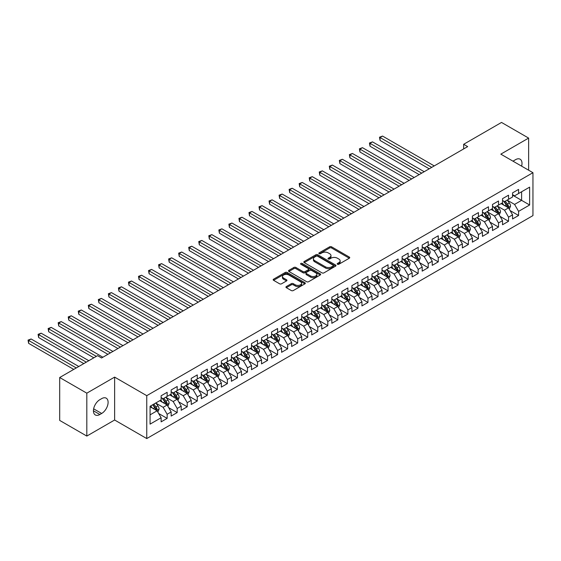 <?xml version="1.0" encoding="UTF-8"?>
<svg xmlns="http://www.w3.org/2000/svg" width="561" height="561" viewBox="0 0 561 561"><rect width="100%" height="100%" fill="white"/><g stroke="black" fill="none" stroke-linecap="round" stroke-linejoin="round"><path stroke-width="0.84" d="M337.47 264.252A0.975 0.561 0 0 0 338.851 264.252L349.328 258.207A1.395 0.806 0 0 0 349.734 257.639A1.395 0.806 0 0 0 349.328 257.071L331.586 246.826A1.395 0.806 0 0 0 329.616 246.826L319.139 252.871A0.975 0.561 0 0 0 318.851 253.27A0.975 0.561 0 0 0 319.139 253.67A0.975 0.561 0 0 0 320.52 253.67L321.874 252.892A4.46 2.574 0 0 1 328.185 252.892L329.665 253.74A4.46 2.574 0 0 1 330.969 255.564A4.46 2.574 0 0 1 329.665 257.387L328.304 258.165A0.975 0.561 0 0 0 328.024 258.565A0.975 0.561 0 0 0 328.304 258.965A0.975 0.561 0 0 0 329.686 258.965L331.039 258.179A4.46 2.574 0 0 1 337.35 258.179L338.83 259.035A4.46 2.574 0 0 1 340.134 260.858A4.46 2.574 0 0 1 338.83 262.674L337.47 263.46A0.975 0.561 0 0 0 337.189 263.859A0.975 0.561 0 0 0 337.47 264.252L337.47 263.46M286.341 286.545A1.395 0.806 0 0 0 285.935 287.12A1.395 0.806 0 0 0 286.341 287.688L291.32 290.556A1.395 0.806 0 0 0 293.291 290.556L304.925 283.845A1.395 0.806 0 0 0 305.331 283.277A1.395 0.806 0 0 0 304.925 282.709L287.183 272.464A1.395 0.806 0 0 0 285.212 272.464L273.579 279.182A1.395 0.806 0 0 0 273.172 279.75A1.395 0.806 0 0 0 273.579 280.318L279.588 283.789A1.395 0.806 0 0 0 281.566 283.789L286.538 280.914A1.395 0.806 0 0 0 286.952 280.346A1.395 0.806 0 0 0 286.538 279.778L283.557 278.053A3.731 2.153 0 0 1 282.464 276.531A3.731 2.153 0 0 1 284.771 274.546A3.731 2.153 0 0 1 288.831 275.009L300.514 281.755A3.731 2.153 0 0 1 301.601 283.277A3.731 2.153 0 0 1 299.301 285.261A3.731 2.153 0 0 1 295.24 284.799L293.291 283.677A1.395 0.806 0 0 0 291.32 283.677L286.341 286.545L286.341 287.688L291.32 284.834L291.32 283.677M86.815 393.17L86.815 436.072L114.626 420.014L114.626 377.111L86.815 393.17L59.697 377.518L97.558 355.66L101.576 357.981L467.678 146.61L463.667 144.289L463.667 148.931M114.626 377.111L146.758 395.666L532.95 172.697L532.95 215.599L146.758 438.562L146.758 395.666M528.63 170.207L528.63 138.09L500.819 154.149L532.95 172.697M528.63 138.09L501.52 122.438L463.667 144.289M321.972 272.863A1.395 0.806 0 0 0 323.942 272.863L335.576 266.145A1.395 0.806 0 0 0 335.983 265.577A1.395 0.806 0 0 0 335.576 265.009L317.835 254.764A1.395 0.806 0 0 0 315.864 254.764L304.23 261.482A1.395 0.806 0 0 0 303.824 262.05A1.395 0.806 0 0 0 304.23 262.618L321.972 272.863M301.222 264.462A0.975 0.561 0 0 1 302.211 264.603L302.211 263.446L320.247 273.859A1.395 0.806 0 0 1 320.661 274.427A1.395 0.806 0 0 1 320.247 274.995L308.62 281.713A1.395 0.806 0 0 1 306.65 281.713L288.908 271.468L288.908 270.332A1.395 0.806 0 0 0 288.501 270.9A1.395 0.806 0 0 0 288.908 271.468M288.908 270.332L293.887 267.457A1.395 0.806 0 0 1 295.857 267.457L303.052 271.608A1.395 0.806 0 0 0 305.023 271.608L308.326 269.701A1.395 0.806 0 0 0 308.732 269.133A1.395 0.806 0 0 0 308.326 268.565L300.829 264.238A0.975 0.561 0 0 1 300.549 263.845A0.975 0.561 0 0 1 301.152 263.319A0.975 0.561 0 0 1 302.211 263.446M512.565 195.137L521.604 200.354L521.604 191.771L529.633 187.136L518.588 193.51L518.588 189.394L512.565 192.872L512.565 196.988L508.547 199.309L508.547 195.193L502.523 198.671L502.523 202.787L498.512 205.109L498.512 200.992L492.481 204.47L492.481 208.587L488.47 210.901L488.47 206.785L482.439 210.263L482.439 214.379L478.428 216.7L478.428 212.584L472.397 216.062L472.397 220.178L468.386 222.5L468.386 218.383L462.362 221.861L462.362 225.978L458.344 228.292L458.344 224.176L452.32 227.654L452.32 231.77L448.302 234.091L448.302 229.975L442.278 233.453L442.278 237.569L438.26 239.891L438.26 235.774L432.236 239.252L432.236 243.369L428.218 245.69L428.218 241.574L422.195 245.052L422.195 249.168L418.176 251.482L418.176 247.366L412.153 250.844L412.153 254.96L408.135 257.282L408.135 253.165L402.111 256.643L402.111 260.76L398.093 263.081L398.093 258.965L392.069 262.443L392.069 266.559L388.051 268.873L388.051 264.757L382.027 268.235L382.027 272.351L378.009 274.673L378.009 270.556L371.985 274.034L371.985 278.151L367.967 280.472L367.967 276.356L361.943 279.834L361.943 283.95L357.932 286.271L357.932 282.155L351.901 285.633L351.901 289.749L347.89 292.064L347.89 287.947L341.859 291.425L341.859 295.542L337.848 297.863L337.848 293.747L331.824 297.225L331.824 301.341L327.806 303.662L327.806 299.546L321.783 303.024L321.783 307.14L317.764 309.455L317.764 305.338L311.741 308.816L311.741 312.933L307.723 315.254L307.723 311.138L301.699 314.616L301.699 318.732L297.681 321.053L297.681 316.937L291.657 320.415L291.657 324.531L287.639 326.853L287.639 322.736L281.615 326.214L281.615 330.331L277.597 332.645L277.597 328.529L271.573 332.007L271.573 336.123L267.555 338.444L267.555 334.328L261.531 337.806L261.531 341.922L257.513 344.244L257.513 340.127L251.489 343.605L251.489 347.722L247.471 350.036L247.471 345.92L241.447 349.398L241.447 353.514L237.429 355.835L237.429 351.719L231.405 355.197L231.405 359.313L227.394 361.635L227.394 357.518L221.364 360.996L221.364 365.113L217.352 367.434L217.352 363.318L211.322 366.796L211.322 370.912L207.311 373.226L207.311 369.11L201.287 372.588L201.287 376.704L197.269 379.026L197.269 374.909L191.245 378.387L191.245 382.504L187.227 384.825L187.227 380.709L181.203 384.187L181.203 388.303L177.185 390.617L177.185 386.501L171.161 389.979L171.161 394.095L167.143 396.417L167.143 392.3L161.119 395.778L161.119 399.895L150.075 406.276L150.075 424.13L161.119 417.749L157.101 410.792L150.075 406.739M529.633 187.136L529.633 204.989L518.588 211.364L514.577 204.407L507.291 200.207M510.103 210.585L518.588 215.48L518.588 211.364M518.588 215.48L512.565 218.958L512.565 214.842L508.547 217.163L504.535 210.207L497.249 206.006M500.061 216.385L508.547 221.279L508.547 217.163M508.547 221.279L502.523 224.758L502.523 220.641L498.512 222.962L494.493 216.006L487.214 211.799M490.026 222.177L498.512 227.079L498.512 222.962M498.512 227.079L492.481 230.557L492.481 226.441L488.47 228.762L484.452 221.805L477.173 217.598M479.985 227.976L488.47 232.878L488.47 228.762M488.47 232.878L482.439 236.356L482.439 232.24L478.428 234.554L474.41 227.598L467.131 223.397M469.943 233.776L478.428 238.67L478.428 234.554M478.428 238.67L472.397 242.149L472.397 238.032L468.386 240.353L464.368 233.397L457.089 229.197M459.901 239.568L468.386 244.47L468.386 240.353M468.386 244.47L462.362 247.948L462.362 243.832L458.344 246.153L454.326 239.196L447.047 234.989M449.859 245.367L458.344 250.269L458.344 246.153M458.344 250.269L452.32 253.747L452.32 249.631L448.302 251.945L444.284 244.989L437.005 240.788M439.817 251.167L448.302 256.061L448.302 251.945M448.302 256.061L442.278 259.54L442.278 255.423L438.26 257.744L434.242 250.788L426.963 246.588M429.775 256.966L438.26 261.861L438.26 257.744M438.26 261.861L432.236 265.339L432.236 261.223L428.218 263.544L424.2 256.587L416.921 252.38M419.733 262.758L428.218 267.66L428.218 263.544M428.218 267.66L422.195 271.138L422.195 267.022L418.176 269.343L414.158 262.387L406.879 258.179M409.691 268.558L418.176 273.459L418.176 269.343M418.176 273.459L412.153 276.938L412.153 272.821L408.135 275.135L404.116 268.179L396.837 263.979M399.649 274.357L408.135 279.252L408.135 275.135M408.135 279.252L402.111 282.73L402.111 278.614L398.093 280.935L394.074 273.978L386.795 269.778M389.607 280.149L398.093 285.051L398.093 280.935M398.093 285.051L392.069 288.529L392.069 284.413L388.051 286.734L384.04 279.778L376.754 275.57M379.566 285.949L388.051 290.85L388.051 286.734M388.051 290.85L382.027 294.329L382.027 290.212L378.009 292.526L373.998 285.57L366.712 281.37M369.524 291.748L378.009 296.643L378.009 292.526M378.009 296.643L371.985 300.121L371.985 296.005L367.967 298.326L363.956 291.369L356.677 287.169M359.489 297.547L367.967 302.442L367.967 298.326M367.967 302.442L361.943 305.92L361.943 301.804L357.932 304.125L353.914 297.169L346.635 292.961M349.447 303.34L357.932 308.241L357.932 304.125M357.932 308.241L351.901 311.72L351.901 307.603L347.89 309.924L343.872 302.968L336.593 298.761M339.405 309.139L347.89 314.041L347.89 309.924M347.89 314.041L341.859 317.519L341.859 313.403L337.848 315.717L333.83 308.76L326.551 304.56M329.363 314.938L337.848 319.833L337.848 315.717M337.848 319.833L331.824 323.311L331.824 319.195L327.806 321.516L323.788 314.56L316.509 310.359M319.321 320.731L327.806 325.632L327.806 321.516M327.806 325.632L321.783 329.111L321.783 324.994L317.764 327.315L313.746 320.359L306.467 316.152M309.279 326.53L317.764 331.432L317.764 327.315M317.764 331.432L311.741 334.91L311.741 330.794L307.723 333.108L303.704 326.151L296.425 321.951M299.237 332.329L307.723 337.224L307.723 333.108M307.723 337.224L301.699 340.702L301.699 336.586L297.681 338.907L293.662 331.951L286.383 327.75M289.195 338.129L297.681 343.023L297.681 338.907M297.681 343.023L291.657 346.502L291.657 342.385L287.639 344.706L283.621 337.75L276.342 333.543M279.154 343.921L287.639 348.823L287.639 344.706M287.639 348.823L281.615 352.301L281.615 348.185L277.597 350.506L273.579 343.549L266.3 339.342M269.112 349.72L277.597 354.622L277.597 350.506M277.597 354.622L271.573 358.1L271.573 353.984L267.555 356.298L263.537 349.342L256.258 345.141M259.07 355.52L267.555 360.414L267.555 356.298M267.555 360.414L261.531 363.893L261.531 359.776L257.513 362.097L253.502 355.141L246.216 350.941M249.028 361.312L257.513 366.214L257.513 362.097M257.513 366.214L251.489 369.692L251.489 365.576L247.471 367.897L243.46 360.94L236.174 356.733M238.986 367.111L247.471 372.013L247.471 367.897M247.471 372.013L241.447 375.491L241.447 371.375L237.429 373.689L233.418 366.733L226.139 362.532M228.951 372.911L237.429 377.805L237.429 373.689M237.429 377.805L231.405 381.284L231.405 377.167L227.394 379.488L223.376 372.532L216.097 368.332M218.909 378.71L227.394 383.605L227.394 379.488M227.394 383.605L221.364 387.083L221.364 382.967L217.352 385.288L213.334 378.331L206.055 374.124M208.867 384.502L217.352 389.404L217.352 385.288M217.352 389.404L211.322 392.882L211.322 388.766L207.311 391.087L203.292 384.131L196.013 379.923M198.825 390.302L207.311 395.203L207.311 391.087M207.311 395.203L201.287 398.682L201.287 394.565L197.269 396.879L193.25 389.923L185.971 385.723M188.784 396.101L197.269 400.996L197.269 396.879M197.269 400.996L191.245 404.474L191.245 400.358L187.227 402.679L183.209 395.722L175.93 391.522M178.742 401.893L187.227 406.795L187.227 402.679M187.227 406.795L181.203 410.273L181.203 406.157L177.185 408.478L173.167 401.522L165.888 397.314M168.7 407.693L177.185 412.594L177.185 408.478M177.185 412.594L171.161 416.073L171.161 411.956L167.143 414.27L163.125 407.314L155.846 403.114M158.658 413.492L167.143 418.387L167.143 414.27M167.143 418.387L161.119 421.865L161.119 417.749M161.119 397.574L163.125 398.738L167.143 396.417M150.075 414.852L157.101 410.792M171.161 391.781L173.167 392.938L177.185 390.617M163.125 407.314L167.143 405L159.71 400.708M171.161 411.956L167.143 405M181.203 385.982L183.209 387.139L187.227 384.825M173.167 401.522L177.185 399.201L169.752 394.909M181.203 406.157L177.185 399.201M191.245 380.183L193.25 381.347L197.269 379.026M183.209 395.722L187.227 393.401L179.793 389.11M191.245 400.358L187.227 393.401M201.287 374.39L203.292 375.547L207.311 373.226M193.25 389.923L197.269 387.609L189.835 383.317M201.287 394.565L197.269 387.609M211.322 368.591L213.334 369.748L217.352 367.434M203.292 384.131L207.311 381.81L199.877 377.518M211.322 388.766L207.311 381.81M221.364 362.792L223.376 363.956L227.394 361.635M213.334 378.331L217.352 376.01L209.919 371.719M221.364 382.967L217.352 376.01M231.405 356.992L233.418 358.156L237.429 355.835M223.376 372.532L227.394 370.211L219.961 365.926M231.405 377.167L227.394 370.211M241.447 351.2L243.46 352.357L247.471 350.036M233.418 366.733L237.429 364.419L230.003 360.127M241.447 371.375L237.429 364.419M251.489 345.401L253.502 346.558L257.513 344.244M243.46 360.94L247.471 358.619L240.045 354.328M251.489 365.576L247.471 358.619M261.531 339.601L263.537 340.765L267.555 338.444M253.502 355.141L257.513 352.82L250.087 348.528M261.531 359.776L257.513 352.82M271.573 333.809L273.579 334.966L277.597 332.645M263.537 349.342L267.555 347.028L260.129 342.736M271.573 353.984L267.555 347.028M281.615 328.01L283.621 329.167L287.639 326.853M273.579 343.549L277.597 341.228L270.171 336.937M281.615 348.185L277.597 341.228M291.657 322.21L293.662 323.374L297.681 321.053M283.621 337.75L287.639 335.429L280.205 331.137M291.657 342.385L287.639 335.429M301.699 316.411L303.704 317.575L307.723 315.254M293.662 331.951L297.681 329.63L290.247 325.345M301.699 336.586L297.681 329.63M311.741 310.619L313.746 311.776L317.764 309.455M303.704 326.151L307.723 323.837L300.289 319.546M311.741 330.794L307.723 323.837M321.783 304.819L323.788 305.976L327.806 303.662M313.746 320.359L317.764 318.038L310.331 313.746M321.783 324.994L317.764 318.038M331.824 299.02L333.83 300.184L337.848 297.863M323.788 314.56L327.806 312.239L320.373 307.947M331.824 319.195L327.806 312.239M341.859 293.228L343.872 294.385L347.89 292.064M333.83 308.76L337.848 306.446L330.415 302.155M341.859 313.403L337.848 306.446M351.901 287.428L353.914 288.585L357.932 286.271M343.872 302.968L347.89 300.647L340.457 296.355M351.901 307.603L347.89 300.647M361.943 281.629L363.956 282.793L367.967 280.472M353.914 297.169L357.932 294.848L350.499 290.556M361.943 301.804L357.932 294.848M371.985 275.83L373.998 276.994L378.009 274.673M363.956 291.369L367.967 289.048L360.541 284.764M371.985 296.005L367.967 289.048M382.027 270.037L384.04 271.194L388.051 268.873M373.998 285.57L378.009 283.256L370.583 278.964M382.027 290.212L378.009 283.256M392.069 264.238L394.074 265.395L398.093 263.081M384.04 279.778L388.051 277.457L380.624 273.165M392.069 284.413L388.051 277.457M402.111 258.439L404.116 259.603L408.135 257.282M394.074 273.978L398.093 271.657L390.666 267.366M402.111 278.614L398.093 271.657M412.153 252.646L414.158 253.803L418.176 251.482M404.116 268.179L408.135 265.865L400.708 261.573M412.153 272.821L408.135 265.865M422.195 246.847L424.2 248.004L428.218 245.69M414.158 262.387L418.176 260.066L410.743 255.774M422.195 267.022L418.176 260.066M432.236 241.048L434.242 242.212L438.26 239.891M424.2 256.587L428.218 254.266L420.785 249.975M432.236 261.223L428.218 254.266M442.278 235.248L444.284 236.412L448.302 234.091M434.242 250.788L438.26 248.467L430.827 244.182M442.278 255.423L438.26 248.467M452.32 229.456L454.326 230.613L458.344 228.292M444.284 244.989L448.302 242.675L440.869 238.383M452.32 249.631L448.302 242.675M462.362 223.657L464.368 224.814L468.386 222.5M454.326 239.196L458.344 236.875L450.911 232.584M462.362 243.832L458.344 236.875M472.397 217.857L474.41 219.021L478.428 216.7M464.368 233.397L468.386 231.076L460.953 226.784M472.397 238.032L468.386 231.076M482.439 212.065L484.452 213.222L488.47 210.901M474.41 227.598L478.428 225.284L470.995 220.992M482.439 232.24L478.428 225.284M492.481 206.266L494.493 207.423L498.512 205.109M484.452 221.805L488.47 219.484L481.036 215.193M492.481 226.441L488.47 219.484M502.523 200.466L504.535 201.63L508.547 199.309M494.493 216.006L498.512 213.685L491.078 209.393M502.523 220.641L498.512 213.685M512.565 194.667L514.577 195.831L518.588 193.51M504.535 210.207L508.547 207.886L501.12 203.601M512.565 214.842L508.547 207.886M59.697 377.518L59.697 420.42L86.815 436.072M114.626 420.014L146.758 438.562M514.577 204.407L521.604 200.354L529.633 204.989M521.611 166.154A9.088 5.245 120 0 0 520.124 159.205A9.088 5.245 120 0 0 515.58 159.654L513.771 160.698A9.088 5.245 120 0 0 513.013 161.189M99.865 399.663A9.088 5.245 120 0 0 93.925 407.672A9.088 5.245 120 0 0 95.321 414.958A9.088 5.245 120 0 0 99.865 414.509L101.674 413.464A9.088 5.245 120 0 0 107.614 405.456A9.088 5.245 120 0 0 106.218 398.17A9.088 5.245 120 0 0 101.674 398.619L99.865 399.663M337.862 264.392L338.83 263.838A4.46 2.574 0 0 0 340.134 262.015L340.134 260.858M330.969 255.564L330.969 256.721A4.46 2.574 0 0 1 329.665 258.544L328.697 259.098M349.307 258.221L331.586 247.99A1.395 0.806 0 0 0 329.616 247.99L319.532 253.81M335.555 266.159L317.835 255.928A1.395 0.806 0 0 0 315.864 255.928L304.251 262.632L304.23 261.482M333.115 265.977A0.975 0.561 0 0 0 333.395 265.577A0.975 0.561 0 0 0 333.115 265.178L317.54 256.188A0.975 0.561 0 0 0 316.159 256.188L314.728 257.015A4.46 2.574 0 0 0 313.424 258.831A4.46 2.574 0 0 0 314.728 260.655L325.373 266.805A4.46 2.574 0 0 0 331.684 266.805L333.115 265.977L333.115 267.134A0.975 0.561 0 0 0 333.395 266.734L333.395 265.577M313.424 258.831L313.424 259.995A4.46 2.574 0 0 0 314.728 261.819L314.728 260.655M333.115 267.134L331.684 267.962A4.46 2.574 0 0 1 325.373 267.962L314.728 261.819M288.922 271.475L293.887 268.614L293.887 267.457M308.732 269.133L308.732 270.297A1.395 0.806 0 0 1 308.326 270.865L305.023 272.772A1.395 0.806 0 0 1 303.052 272.772L295.857 268.614A1.395 0.806 0 0 0 293.887 268.614M302.211 264.603L320.233 275.009M310.514 275.921A3.731 2.153 0 0 0 314.581 276.384A3.731 2.153 0 0 0 316.881 274.399A3.731 2.153 0 0 0 315.787 272.877L311.671 270.5A1.395 0.806 0 0 0 309.7 270.5L306.404 272.408A1.395 0.806 0 0 0 305.99 272.976A1.395 0.806 0 0 0 306.404 273.544L310.514 275.921L310.514 277.078A3.731 2.153 0 0 0 314.581 277.548A3.731 2.153 0 0 0 316.881 275.556L316.881 274.399M305.99 272.976L305.99 274.133A1.395 0.806 0 0 0 306.404 274.708L306.404 273.544M310.514 277.078L306.404 274.708M301.601 283.277L301.601 284.434A3.731 2.153 0 0 1 299.301 286.426A3.731 2.153 0 0 1 295.24 285.956L293.291 284.834A1.395 0.806 0 0 0 291.32 284.834M282.464 276.531L282.464 277.695A3.731 2.153 0 0 0 283.557 279.217L283.557 278.053M286.538 279.778L286.538 280.914L283.557 279.217M304.904 283.852L287.183 273.621A1.395 0.806 0 0 0 285.212 273.621L273.6 280.325L273.579 279.182M509.29 209.176L510.538 206.139A3.766 2.174 -120 0 0 509.339 202.935L507.2 200.088M503.806 205.151L502.179 202.984M434.242 165.916L382.56 136.078L380.049 137.529L380.049 140.425L429.221 168.812M507.838 207.479L508.504 206.301A3.766 2.174 -120 0 0 507.432 204.036L505.293 201.189M504.08 201.364L506.709 204.884A1.914 1.108 60 0 1 507.06 205.466L508.504 206.301M503.413 200.985L506.225 204.73A3.766 2.174 60 0 1 507.298 206.995L507.375 207.212M380.049 140.425L379.495 137.207L431.732 167.367M379.495 137.207L382.56 136.078M499.248 214.975L500.496 211.932A3.766 2.174 -120 0 0 499.297 208.727L497.165 205.88M493.764 210.943L492.144 208.783M424.2 171.715L372.518 141.877L370.008 143.321L370.008 146.225L419.179 174.611M497.796 213.278L498.463 212.093A3.766 2.174 -120 0 0 497.39 209.835L495.251 206.981M494.038 207.163L496.674 210.677A1.914 1.108 60 0 1 497.018 211.259L498.463 212.093M493.371 206.778L496.183 210.529A3.766 2.174 60 0 1 497.256 212.794L497.334 213.012M370.008 146.225L369.454 143.006L421.69 173.16M369.454 143.006L372.518 141.877M489.213 220.768L490.454 217.731A3.766 2.174 -120 0 0 489.255 214.526L487.123 211.679M483.722 216.742L482.102 214.575M414.158 177.507L362.476 147.669L359.966 149.121L359.966 152.017L409.137 180.411M487.754 219.071L488.421 217.892A3.766 2.174 -120 0 0 487.348 215.627L485.216 212.78M483.996 212.963L486.632 216.476A1.914 1.108 60 0 1 486.976 217.058L488.421 217.892M483.337 212.577L486.142 216.322A3.766 2.174 60 0 1 487.214 218.587L487.292 218.804M359.966 152.017L359.412 148.805L411.648 178.959M359.412 148.805L362.476 147.669M479.171 226.567L480.412 223.53A3.766 2.174 -120 0 0 479.213 220.326L477.081 217.479M473.68 222.542L472.06 220.375M404.116 183.307L352.434 153.469L349.924 154.92L349.924 157.816L399.095 186.203M477.72 224.87L478.379 223.692A3.766 2.174 -120 0 0 477.306 221.427L475.174 218.58M473.954 218.755L476.591 222.275A1.914 1.108 60 0 1 476.934 222.857L478.379 223.692M473.295 218.376L476.1 222.121A3.766 2.174 60 0 1 477.18 224.386L477.25 224.603M349.924 157.816L349.377 154.598L401.606 184.758M349.377 154.598L352.434 153.469M469.129 232.366L470.37 229.33A3.766 2.174 -120 0 0 469.171 226.125L467.04 223.278M463.638 228.341L462.019 226.174M394.074 189.106L342.392 159.268L339.882 160.712L339.882 163.616L389.053 192.002M467.678 230.669L468.337 229.484A3.766 2.174 -120 0 0 467.264 227.226L465.132 224.379M463.912 224.554L466.549 228.068A1.914 1.108 60 0 1 466.892 228.657L468.337 229.484M463.253 224.169L466.058 227.92A3.766 2.174 60 0 1 467.138 230.185L467.215 230.403M339.882 163.616L339.335 160.397L391.564 190.558M339.335 160.397L342.392 159.268M459.087 238.166L460.329 235.122A3.766 2.174 -120 0 0 459.129 231.917L456.998 229.07M453.597 234.133L451.977 231.974M384.04 194.905L332.35 165.06L329.84 166.512L329.84 169.415L379.019 197.802M457.636 236.469L458.302 235.283A3.766 2.174 -120 0 0 457.222 233.018L455.09 230.171M453.87 230.354L456.507 233.867A1.914 1.108 60 0 1 456.857 234.449L458.302 235.283M453.211 229.968L456.016 233.72A3.766 2.174 60 0 1 457.096 235.978L457.173 236.195M329.84 169.415L329.293 166.196L381.529 196.35M329.293 166.196L332.35 165.06M449.045 243.958L450.287 240.921A3.766 2.174 -120 0 0 449.088 237.717L446.956 234.87M443.555 239.933L441.935 237.766M373.998 200.698L322.316 170.86L319.805 172.311L319.805 175.207L368.977 203.601M447.594 242.261L448.26 241.083A3.766 2.174 -120 0 0 447.18 238.818L445.048 235.971M443.828 236.146L446.465 239.666A1.914 1.108 60 0 1 446.815 240.248L448.26 241.083M443.169 235.767L445.974 239.512A3.766 2.174 60 0 1 447.054 241.777L447.131 241.994M319.805 175.207L319.251 171.989L371.487 202.149M319.251 171.989L322.316 170.86M439.004 249.757L440.245 246.721A3.766 2.174 -120 0 0 439.046 243.516L436.914 240.669M433.513 245.732L431.893 243.565M363.956 206.497L312.274 176.659L309.763 178.11L309.763 181.007L358.935 209.393M437.552 248.06L438.218 246.882A3.766 2.174 -120 0 0 437.138 244.617L435.006 241.77M433.786 241.945L436.423 245.466A1.914 1.108 60 0 1 436.774 246.048L438.218 246.882M433.127 241.567L435.932 245.311A3.766 2.174 60 0 1 437.012 247.576L437.089 247.794M309.763 181.007L309.209 177.788L361.445 207.949M309.209 177.788L312.274 176.659M428.962 255.557L430.203 252.513A3.766 2.174 -120 0 0 429.004 249.308L426.872 246.461M423.471 251.524L421.851 249.365M353.914 212.296L302.232 182.458L299.721 183.903L299.721 186.806L348.893 215.193M427.51 253.86L428.176 252.674A3.766 2.174 -120 0 0 427.096 250.416L424.965 247.562M423.744 247.745L426.381 251.258A1.914 1.108 60 0 1 426.732 251.84L428.176 252.674M423.085 247.359L425.89 251.111A3.766 2.174 60 0 1 426.97 253.376L427.047 253.593M299.721 186.806L299.167 183.587L351.403 213.741M299.167 183.587L302.232 182.458M418.92 261.349L420.168 258.312A3.766 2.174 -120 0 0 418.962 255.108L416.83 252.261M413.429 257.324L411.809 255.157M343.872 218.089L292.19 188.251L289.679 189.702L289.679 192.598L338.851 220.992M417.468 259.652L418.134 258.474A3.766 2.174 -120 0 0 417.054 256.209L414.923 253.362M413.702 253.544L416.339 257.057A1.914 1.108 60 0 1 416.69 257.639L418.134 258.474M413.043 253.158L415.848 256.903A3.766 2.174 60 0 1 416.928 259.168L417.005 259.385M289.679 192.598L289.125 189.387L341.361 219.54M289.125 189.387L292.19 188.251M408.878 267.148L410.126 264.112A3.766 2.174 -120 0 0 408.92 260.907L406.788 258.06M403.387 263.123L401.767 260.956M333.83 223.888L282.148 194.05L279.637 195.501L279.637 198.398L328.809 226.784M407.426 265.451L408.092 264.273A3.766 2.174 -120 0 0 407.013 262.008L404.881 259.161M403.668 259.336L406.297 262.857A1.914 1.108 60 0 1 406.648 263.439L408.092 264.273M403.001 258.958L405.806 262.702A3.766 2.174 60 0 1 406.886 264.967L406.963 265.185M279.637 198.398L279.083 195.179L331.32 225.34M279.083 195.179L282.148 194.05M398.836 272.948L400.084 269.911A3.766 2.174 -120 0 0 398.878 266.706L396.746 263.859M393.352 268.922L391.725 266.755M323.788 229.687L272.106 199.849L269.596 201.294L269.596 204.197L318.767 232.584M397.384 271.251L398.051 270.065A3.766 2.174 -120 0 0 396.971 267.807L394.839 264.96M393.626 265.136L396.255 268.649A1.914 1.108 60 0 1 396.606 269.231L398.051 270.065M392.959 264.75L395.771 268.502A3.766 2.174 60 0 1 396.844 270.767L396.922 270.984M269.596 204.197L269.042 200.978L321.278 231.139M269.042 200.978L272.106 199.849M388.794 278.747L390.042 275.703A3.766 2.174 -120 0 0 388.843 272.499L386.704 269.652M383.31 274.715L381.683 272.555M313.746 235.487L262.064 205.642L259.554 207.093L259.554 209.996L308.725 238.383M387.342 277.05L388.009 275.865A3.766 2.174 -120 0 0 386.929 273.6L384.797 270.753M383.584 270.935L386.213 274.448A1.914 1.108 60 0 1 386.564 275.03L388.009 275.865M382.918 270.549L385.73 274.301A3.766 2.174 60 0 1 386.802 276.559L386.88 276.776M259.554 209.996L259 206.778L311.236 236.931M259 206.778L262.064 205.642M378.752 284.539L380 281.503A3.766 2.174 -120 0 0 378.801 278.298L376.662 275.451M373.268 280.514L371.641 278.347M303.704 241.279L252.022 211.441L249.512 212.892L249.512 215.789L298.683 244.182M377.301 282.842L377.967 281.664A3.766 2.174 -120 0 0 376.894 279.399L374.755 276.552M373.542 276.727L376.172 280.248A1.914 1.108 60 0 1 376.522 280.83L377.967 281.664M372.876 276.349L375.688 280.093A3.766 2.174 60 0 1 376.761 282.358L376.838 282.576M249.512 215.789L248.958 212.57L301.194 242.731M248.958 212.57L252.022 211.441M368.71 290.339L369.958 287.302A3.766 2.174 -120 0 0 368.759 284.097L366.628 281.25M363.226 286.313L361.607 284.147M293.662 247.078L241.98 217.24L239.47 218.692L239.47 221.588L288.642 249.975M367.259 288.642L367.925 287.463A3.766 2.174 -120 0 0 366.852 285.198L364.713 282.351M363.5 282.527L366.137 286.047A1.914 1.108 60 0 1 366.48 286.629L367.925 287.463M362.834 282.148L365.646 285.893A3.766 2.174 60 0 1 366.719 288.158L366.796 288.375M239.47 221.588L238.916 218.369L291.152 248.53M238.916 218.369L241.98 217.24M358.675 296.138L359.917 293.094A3.766 2.174 -120 0 0 358.717 289.89L356.586 287.043M353.185 292.106L351.565 289.946M283.621 252.878L231.938 223.04L229.428 224.484L229.428 227.387L278.6 255.774M357.217 294.441L357.883 293.256A3.766 2.174 -120 0 0 356.81 290.998L354.678 288.144M353.458 288.326L356.095 291.839A1.914 1.108 60 0 1 356.438 292.421L357.883 293.256M352.799 287.94L355.604 291.692A3.766 2.174 60 0 1 356.677 293.957L356.754 294.174M229.428 227.387L228.874 224.169L281.11 254.322M228.874 224.169L231.938 223.04M348.633 301.93L349.875 298.894A3.766 2.174 -120 0 0 348.676 295.689L346.544 292.842M343.143 297.905L341.523 295.738M273.579 258.67L221.897 228.832L219.386 230.283L219.386 233.18L268.558 261.573M347.182 300.233L347.841 299.055A3.766 2.174 -120 0 0 346.768 296.79L344.636 293.943M343.416 294.118L346.053 297.639A1.914 1.108 60 0 1 346.396 298.221L347.841 299.055M342.757 293.74L345.562 297.484A3.766 2.174 60 0 1 346.642 299.749L346.712 299.967M219.386 233.18L218.839 229.968L271.068 260.122M218.839 229.968L221.897 228.832M338.592 307.73L339.833 304.693A3.766 2.174 -120 0 0 338.634 301.488L336.502 298.641M333.101 303.704L331.481 301.538M263.537 264.469L211.855 234.631L209.344 236.083L209.344 238.979L258.516 267.366M337.14 306.033L337.799 304.854A3.766 2.174 -120 0 0 336.726 302.589L334.594 299.742M333.374 299.918L336.011 303.438A1.914 1.108 60 0 1 336.355 304.02L337.799 304.854M332.715 299.539L335.52 303.284A3.766 2.174 60 0 1 336.6 305.549L336.67 305.766M209.344 238.979L208.797 235.76L261.026 265.921M208.797 235.76L211.855 234.631M328.55 313.529L329.791 310.492A3.766 2.174 -120 0 0 328.592 307.288L326.46 304.441M323.059 309.504L321.439 307.337M253.502 270.269L201.813 240.431L199.302 241.875L199.302 244.778L248.481 273.165M327.098 311.832L327.764 310.647A3.766 2.174 -120 0 0 326.684 308.389L324.553 305.542M323.332 305.717L325.969 309.23A1.914 1.108 60 0 1 326.32 309.812L327.764 310.647M322.673 305.331L325.478 309.083A3.766 2.174 60 0 1 326.558 311.348L326.635 311.565M199.302 244.778L198.755 241.56L250.991 271.72M198.755 241.56L201.813 240.431M318.508 319.328L319.749 316.285A3.766 2.174 -120 0 0 318.55 313.08L316.418 310.233M313.017 315.296L311.397 313.136M243.46 276.068L191.778 246.223L189.267 247.674L189.267 250.578L238.439 278.964M317.056 317.631L317.722 316.446A3.766 2.174 -120 0 0 316.642 314.181L314.511 311.334M313.29 311.516L315.927 315.03A1.914 1.108 60 0 1 316.278 315.612L317.722 316.446M312.631 311.131L315.436 314.882A3.766 2.174 60 0 1 316.516 317.14L316.593 317.358M189.267 250.578L188.713 247.359L240.95 277.513M188.713 247.359L191.778 246.223M308.466 325.121L309.707 322.084A3.766 2.174 -120 0 0 308.508 318.879L306.376 316.032M302.975 321.095L301.355 318.929M233.418 281.86L181.736 252.022L179.225 253.474L179.225 256.37L228.397 284.764M307.014 323.424L307.68 322.245A3.766 2.174 -120 0 0 306.601 319.98L304.469 317.133M303.249 317.309L305.885 320.829A1.914 1.108 60 0 1 306.236 321.411L307.68 322.245M302.589 316.93L305.394 320.675A3.766 2.174 60 0 1 306.474 322.94L306.551 323.157M179.225 256.37L178.671 253.151L230.908 283.312M178.671 253.151L181.736 252.022M298.424 330.92L299.665 327.883A3.766 2.174 -120 0 0 298.466 324.679L296.334 321.832M292.933 326.895L291.313 324.728M223.376 287.66L171.694 257.822L169.184 259.273L169.184 262.169L218.355 290.556M296.972 329.223L297.639 328.045A3.766 2.174 -120 0 0 296.559 325.78L294.427 322.933M293.207 323.108L295.843 326.628A1.914 1.108 60 0 1 296.194 327.21L297.639 328.045M292.547 322.729L295.352 326.474A3.766 2.174 60 0 1 296.432 328.739L296.51 328.956M169.184 262.169L168.63 258.951L220.866 289.111M168.63 258.951L171.694 257.822M288.382 336.719L289.63 333.676A3.766 2.174 -120 0 0 288.424 330.471L286.292 327.624M282.891 332.687L281.271 330.527M213.334 293.459L161.652 263.621L159.142 265.065L159.142 267.969L208.313 296.355M286.93 335.022L287.597 333.837A3.766 2.174 -120 0 0 286.517 331.579L284.385 328.725M283.165 328.907L285.801 332.421A1.914 1.108 60 0 1 286.152 333.003L287.597 333.837M282.506 328.522L285.311 332.273A3.766 2.174 60 0 1 286.39 334.538L286.468 334.756M159.142 267.969L158.588 264.75L210.824 294.904M158.588 264.75L161.652 263.621M278.34 342.512L279.588 339.475A3.766 2.174 -120 0 0 278.382 336.27L276.25 333.423M272.849 338.486L271.229 336.32M203.292 299.251L151.61 269.413L149.1 270.865L149.1 273.761L198.271 302.155M276.889 340.815L277.555 339.636A3.766 2.174 -120 0 0 276.475 337.371L274.343 334.524M273.13 334.7L275.76 338.22A1.914 1.108 60 0 1 276.11 338.802L277.555 339.636M272.464 334.321L275.269 338.066A3.766 2.174 60 0 1 276.349 340.331L276.426 340.548M149.1 273.761L148.546 270.549L200.782 300.703M148.546 270.549L151.61 269.413M268.298 348.311L269.546 345.274A3.766 2.174 -120 0 0 268.34 342.07L266.209 339.223M262.814 344.286L261.188 342.119M193.25 305.051L141.568 275.213L139.058 276.664L139.058 279.56L188.23 307.947M266.847 346.614L267.513 345.436A3.766 2.174 -120 0 0 266.433 343.171L264.301 340.324M263.088 340.499L265.718 344.019A1.914 1.108 60 0 1 266.068 344.601L267.513 345.436M262.422 340.12L265.234 343.865A3.766 2.174 60 0 1 266.307 346.13L266.384 346.347M139.058 279.56L138.504 276.342L190.74 306.502M138.504 276.342L141.568 275.213M258.256 354.11L259.505 351.074A3.766 2.174 -120 0 0 258.305 347.869L256.167 345.022M252.773 350.085L251.146 347.918M183.209 310.85L131.526 281.012L129.016 282.456L129.016 285.36L178.188 313.746M256.805 352.413L257.471 351.228A3.766 2.174 -120 0 0 256.391 348.97L254.259 346.123M253.046 346.298L255.676 349.812A1.914 1.108 60 0 1 256.026 350.394L257.471 351.228M252.38 345.913L255.192 349.664A3.766 2.174 60 0 1 256.265 351.929L256.342 352.147M129.016 285.36L128.462 282.141L180.698 312.302M128.462 282.141L131.526 281.012M248.214 359.91L249.463 356.866A3.766 2.174 -120 0 0 248.264 353.661L246.125 350.814M242.731 355.877L241.104 353.718M173.167 316.649L121.485 286.804L118.974 288.256L118.974 291.159L168.146 319.546M246.763 358.213L247.429 357.027A3.766 2.174 -120 0 0 246.356 354.762L244.217 351.915M243.004 352.098L245.634 355.611A1.914 1.108 60 0 1 245.984 356.193L247.429 357.027M242.338 351.712L245.15 355.464A3.766 2.174 60 0 1 246.223 357.722L246.3 357.939M118.974 291.159L118.42 287.94L170.656 318.094M118.42 287.94L121.485 286.804M238.173 365.702L239.421 362.665A3.766 2.174 -120 0 0 238.222 359.461L236.083 356.614M232.689 361.677L231.069 359.51M163.125 322.442L111.443 292.604L108.932 294.055L108.932 296.951L158.104 325.345M236.721 364.005L237.387 362.827A3.766 2.174 -120 0 0 236.314 360.562L234.175 357.715M232.962 357.89L235.599 361.41A1.914 1.108 60 0 1 235.943 361.992L237.387 362.827M232.296 357.511L235.108 361.256A3.766 2.174 60 0 1 236.181 363.521L236.258 363.738M108.932 296.951L108.378 293.733L160.614 323.893M108.378 293.733L111.443 292.604M228.138 371.501L229.379 368.465A3.766 2.174 -120 0 0 228.18 365.26L226.048 362.413M222.647 367.476L221.027 365.309M153.083 328.241L101.401 298.403L98.89 299.855L98.89 302.751L148.062 331.137M226.679 369.804L227.345 368.626A3.766 2.174 -120 0 0 226.272 366.361L224.141 363.514M222.92 363.689L225.557 367.21A1.914 1.108 60 0 1 225.901 367.792L227.345 368.626M222.254 363.311L225.066 367.055A3.766 2.174 60 0 1 226.139 369.32L226.216 369.538M98.89 302.751L98.336 299.532L150.572 329.693M98.336 299.532L101.401 298.403M218.096 377.301L219.337 374.257A3.766 2.174 -120 0 0 218.138 371.052L216.006 368.205M212.605 373.268L210.985 371.109M143.041 334.04L91.359 304.202L88.848 305.647L88.848 308.55L138.02 336.937M216.644 375.604L217.303 374.418A3.766 2.174 -120 0 0 216.23 372.16L214.099 369.306M212.878 369.489L215.515 373.002A1.914 1.108 60 0 1 215.859 373.584L217.303 374.418M212.219 369.103L215.024 372.855A3.766 2.174 60 0 1 216.104 375.12L216.174 375.337M88.848 308.55L88.301 305.331L140.531 335.485M88.301 305.331L91.359 304.202M208.054 383.093L209.295 380.056A3.766 2.174 -120 0 0 208.096 376.852L205.964 374.005M202.563 379.068L200.943 376.901M132.999 339.833L81.317 309.995L78.806 311.446L78.806 314.342L127.978 342.736M206.602 381.396L207.261 380.218A3.766 2.174 -120 0 0 206.189 377.953L204.057 375.106M202.837 375.281L205.473 378.801A1.914 1.108 60 0 1 205.817 379.383L207.261 380.218M202.177 374.902L204.982 378.647A3.766 2.174 60 0 1 206.062 380.912L206.132 381.129M78.806 314.342L78.26 311.131L130.489 341.284M78.26 311.131L81.317 309.995M198.012 388.892L199.253 385.856A3.766 2.174 -120 0 0 198.054 382.651L195.922 379.804M192.521 384.867L190.901 382.7M122.957 345.632L71.275 315.794L68.765 317.245L68.765 320.142L117.943 348.528M196.56 387.195L197.227 386.017A3.766 2.174 -120 0 0 196.147 383.752L194.015 380.905M192.795 381.08L195.431 384.601A1.914 1.108 60 0 1 195.775 385.183L197.227 386.017M192.135 380.702L194.94 384.446A3.766 2.174 60 0 1 196.02 386.711L196.098 386.929M68.765 320.142L68.218 316.923L120.454 347.084M68.218 316.923L71.275 315.794M187.97 394.692L189.211 391.655A3.766 2.174 -120 0 0 188.012 388.45L185.88 385.603M182.479 390.666L180.859 388.5M112.922 351.431L61.24 321.593L58.73 323.038L58.73 325.941L107.901 354.328M186.518 392.995L187.185 391.809A3.766 2.174 -120 0 0 186.105 389.551L183.973 386.704M182.753 386.88L185.389 390.393A1.914 1.108 60 0 1 185.74 390.975L187.185 391.809M182.094 386.494L184.899 390.246A3.766 2.174 60 0 1 185.979 392.511L186.056 392.728M58.73 325.941L58.176 322.722L110.412 352.883M58.176 322.722L61.24 321.593M177.928 400.491L179.169 397.447A3.766 2.174 -120 0 0 177.97 394.243L175.838 391.396M172.437 396.459L170.817 394.299M102.88 357.231L51.198 327.386L48.688 328.837L48.688 331.74L93.841 357.806M176.477 398.794L177.143 397.609A3.766 2.174 -120 0 0 176.063 395.344L173.931 392.497M172.711 392.679L175.348 396.192A1.914 1.108 60 0 1 175.698 396.774L177.143 397.609M172.052 392.293L174.857 396.045A3.766 2.174 60 0 1 175.937 398.303L176.014 398.52M48.688 331.74L48.134 328.522L96.352 356.361M48.134 328.522L51.198 327.386M167.886 406.283L169.127 403.247A3.766 2.174 -120 0 0 167.928 400.042L165.797 397.195M162.395 402.258L160.776 400.091M88.82 360.709L41.156 333.185L38.646 334.637L38.646 337.533L83.799 363.605M166.435 404.586L167.101 403.408A3.766 2.174 -120 0 0 166.021 401.143L163.889 398.296M162.669 398.471L165.306 401.992A1.914 1.108 60 0 1 165.656 402.574L167.101 403.408M162.01 398.093L164.815 401.837A3.766 2.174 60 0 1 165.895 404.102L165.972 404.32M38.646 337.533L38.092 334.314L86.31 362.154M38.092 334.314L41.156 333.185M157.844 412.083L159.093 409.046A3.766 2.174 -120 0 0 157.886 405.841L155.755 402.994M152.354 408.057L150.734 405.891M78.778 366.501L31.114 338.984L28.604 340.436L28.604 343.332L73.757 369.404M156.393 410.386L157.059 409.207A3.766 2.174 -120 0 0 155.979 406.942L153.847 404.095M152.908 404.635L155.264 407.791A1.914 1.108 60 0 1 155.614 408.373L157.059 409.207M152.641 404.79L154.773 407.637A3.766 2.174 60 0 1 155.853 409.902L155.93 410.119M28.604 343.332L28.05 340.113L76.268 367.953M28.05 340.113L31.114 338.984M338.83 263.838L338.83 262.674M328.304 258.965L328.304 258.165M329.665 258.544L329.665 257.387M319.139 253.67L319.139 252.871M329.616 247.99L329.616 246.826M331.586 247.99L331.586 246.826M349.328 258.207L349.328 257.071M315.864 255.928L315.864 254.764M317.835 255.928L317.835 254.764M335.576 266.145L335.576 265.009M325.373 267.962L325.373 266.805M331.684 267.962L331.684 266.805M295.857 268.614L295.857 267.457M303.052 272.772L303.052 271.608M305.023 272.772L305.023 271.608M308.326 270.865L308.326 269.701M320.247 274.995L320.247 273.859M293.291 284.834L293.291 283.677M295.24 285.956L295.24 284.799M285.212 273.621L285.212 272.464M287.183 273.621L287.183 272.464M304.925 283.845L304.925 282.709M93.442 410.792L99.865 414.509M93.645 408.829L101.674 413.464M508.077 207.619L510.51 206.21M507.432 204.036L509.339 202.935M504.655 205.635L506.225 204.73M498.035 213.411L500.468 212.009M497.39 209.835L499.297 208.727M494.613 211.434L496.183 210.529M487.993 219.211L490.433 217.808M487.348 215.627L489.255 214.526M484.571 217.233L486.142 216.322M477.951 225.01L480.391 223.601M477.306 221.427L479.213 220.326M474.529 223.033L476.1 222.121M467.909 230.802L470.349 229.4M467.264 227.226L469.171 226.125M464.487 228.825L466.058 227.92M457.874 236.602L460.308 235.199M457.222 233.018L459.129 231.917M454.445 234.624L456.016 233.72M447.832 242.401L450.266 240.992M447.18 238.818L449.088 237.717M444.403 240.424L445.974 239.512M437.79 248.2L440.224 246.791M437.138 244.617L439.046 243.516M434.361 246.216L435.932 245.311M427.748 253.993L430.182 252.59M427.096 250.416L429.004 249.308M424.319 252.015L425.89 251.111M417.707 259.792L420.14 258.39M417.054 256.209L418.962 255.108M414.277 257.815L415.848 256.903M407.665 265.591L410.098 264.182M407.013 262.008L408.92 260.907M404.236 263.614L405.806 262.702M397.623 271.384L400.056 269.981M396.971 267.807L398.878 266.706M394.194 269.406L395.771 268.502M387.581 277.183L390.014 275.781M386.929 273.6L388.843 272.499M384.152 275.206L385.73 274.301M377.539 282.982L379.972 281.573M376.894 279.399L378.801 278.298M374.117 281.005L375.688 280.093M367.497 288.782L369.93 287.372M366.852 285.198L368.759 284.097M364.075 286.797L365.646 285.893M357.455 294.574L359.896 293.172M356.81 290.998L358.717 289.89M354.033 292.597L355.604 291.692M347.413 300.373L349.854 298.971M346.768 296.79L348.676 295.689M343.991 298.396L345.562 297.484M337.371 306.173L339.812 304.763M336.726 302.589L338.634 301.488M333.949 304.195L335.52 303.284M327.329 311.965L329.77 310.563M326.684 308.389L328.592 307.288M323.907 309.988L325.478 309.083M317.295 317.764L319.728 316.362M316.642 314.181L318.55 313.08M313.865 315.787L315.436 314.882M307.253 323.564L309.686 322.154M306.601 319.98L308.508 318.879M303.824 321.586L305.394 320.675M297.211 329.363L299.644 327.954M296.559 325.78L298.466 324.679M293.782 327.379L295.352 326.474M287.169 335.155L289.602 333.753M286.517 331.579L288.424 330.471M283.74 333.178L285.311 332.273M277.127 340.955L279.56 339.552M276.475 337.371L278.382 336.27M273.698 338.977L275.269 338.066M267.085 346.754L269.518 345.345M266.433 343.171L268.34 342.07M263.656 344.777L265.234 343.865M257.043 352.546L259.477 351.144M256.391 348.97L258.305 347.869M253.614 350.569L255.192 349.664M247.001 358.346L249.435 356.943M246.356 354.762L248.264 353.661M243.579 356.368L245.15 355.464M236.959 364.145L239.393 362.736M236.314 360.562L238.222 359.461M233.537 362.168L235.108 361.256M226.917 369.944L229.351 368.535M226.272 366.361L228.18 365.26M223.495 367.96L225.066 367.055M216.876 375.737L219.316 374.334M216.23 372.16L218.138 371.052M213.453 373.759L215.024 372.855M206.834 381.536L209.274 380.134M206.189 377.953L208.096 376.852M203.412 379.559L204.982 378.647M196.792 387.335L199.232 385.926M196.147 383.752L198.054 382.651M193.37 385.358L194.94 384.446M186.757 393.128L189.19 391.725M186.105 389.551L188.012 388.45M183.328 391.15L184.899 390.246M176.715 398.927L179.148 397.525M176.063 395.344L177.97 394.243M173.286 396.95L174.857 396.045M166.673 404.726L169.106 403.317M166.021 401.143L167.928 400.042M163.244 402.749L164.815 401.837M156.631 410.526L159.065 409.116M155.979 406.942L157.886 405.841M153.202 408.541L154.773 407.637"/></g></svg>
